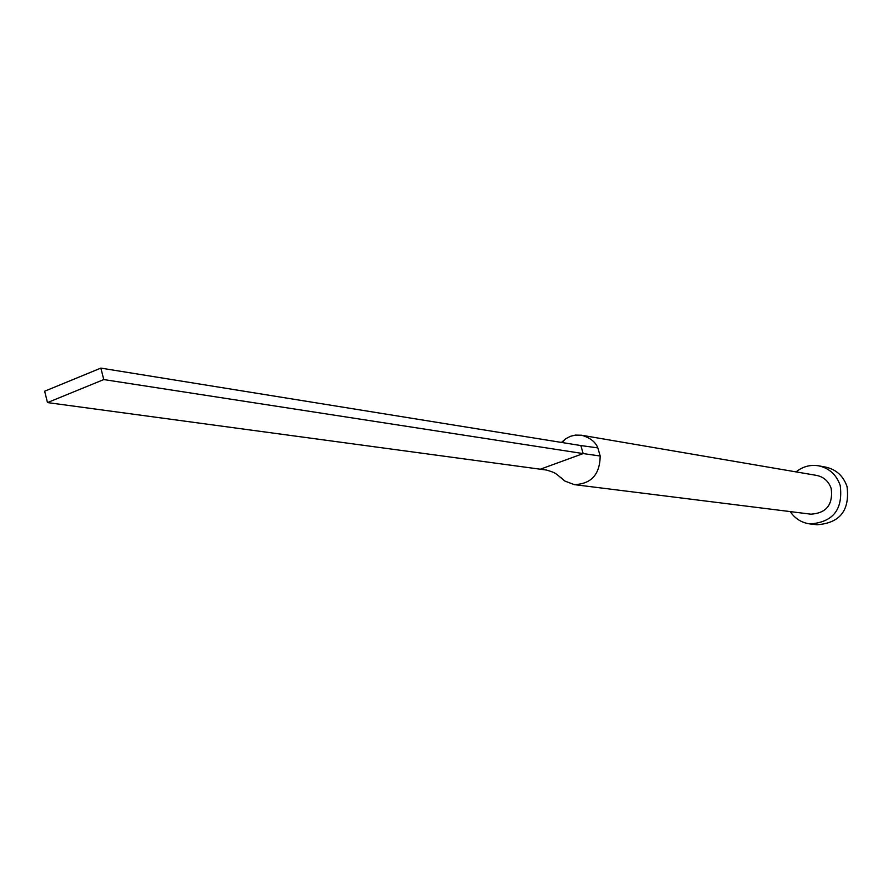 <?xml version="1.0" encoding="UTF-8"?>
<svg xmlns="http://www.w3.org/2000/svg" width="893" height="893" viewBox="0 0 893 893"><rect width="100%" height="100%" fill="white"/><g stroke="black" fill="none" stroke-linecap="round" stroke-linejoin="round"><path stroke-width="1.34" d="M560.916 477.588L564.889 481.059L574.255 484.62C591.244 484.039 599.884 474.496 600.185 456.01L597.841 447.895C595.553 441.946 590.128 437.726 581.555 435.226L575.382 435.092L570.393 436.331L565.76 438.731L561.44 442.437M574.255 484.62L810.889 514.178C826.393 513.174 833.169 504.634 831.204 488.538C828.693 481.316 823.826 476.94 816.626 475.411L581.555 435.226M790.205 511.589C795.071 518.688 801.68 522.807 810.029 523.945C833.124 522.249 843.182 509.412 840.201 485.435C836.462 474.719 829.273 468.189 818.624 465.811C810.297 464.483 802.785 466.514 796.065 471.895M810.029 523.945L817.084 524.738C840.012 523.064 849.991 510.338 847.033 486.551C843.327 475.936 836.183 469.439 825.612 467.095L818.624 465.811M600.185 456.01L583.162 453.577L580.852 445.562L597.841 447.895M540.622 469.104L583.162 453.577L103.767 379.57L100.853 368.106L44.65 391.212L47.485 402.587L546.628 470.064M100.853 368.106L580.852 445.562M47.485 402.587L103.767 379.57M564.889 481.059C555.089 473.123 556.674 473.056 546.393 470.031M564.7 439.479L562.568 442.615"/></g></svg>
